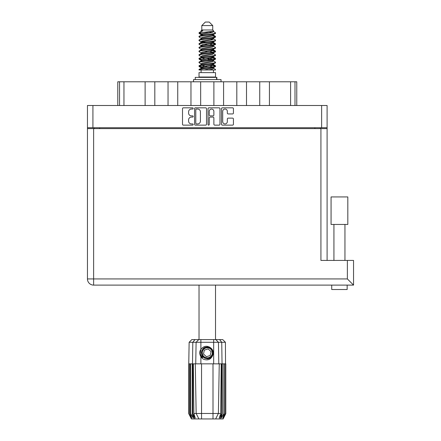 <?xml version="1.0" encoding="UTF-8"?>
<svg xmlns="http://www.w3.org/2000/svg" width="441" height="441" viewBox="0 0 441 441"><rect width="100%" height="100%" fill="white"/><g stroke="black" fill="none" stroke-linecap="round" stroke-linejoin="round"><path stroke-width="0.66" d="M222.699 121.611A2.315 2.315 0 0 0 225.015 123.921A2.315 2.315 0 0 0 227.33 121.611L227.33 118.993A0.865 0.865 0 0 1 228.195 118.127L232.567 118.127A0.865 0.865 0 0 1 233.432 118.993L233.432 124.268A0.865 0.865 0 0 1 232.567 125.134L222.352 125.134A0.865 0.865 0 0 1 221.487 124.268L221.487 108.69A0.865 0.865 0 0 1 222.352 107.825L232.567 107.825A0.865 0.865 0 0 1 233.432 108.69L233.432 113.061A0.865 0.865 0 0 1 232.567 113.927L228.195 113.927A0.865 0.865 0 0 1 227.33 113.061L227.33 111.353A2.315 2.315 0 0 0 225.015 109.037A2.315 2.315 0 0 0 222.699 111.353L222.699 121.611M208.637 125.134A0.606 0.606 0 0 0 209.243 124.527L209.243 117.951A0.865 0.865 0 0 1 210.109 117.086L213.009 117.086A0.865 0.865 0 0 1 213.874 117.951L213.874 124.268A0.865 0.865 0 0 0 214.739 125.134L219.111 125.134A0.865 0.865 0 0 0 219.976 124.268L219.976 108.69A0.865 0.865 0 0 0 219.111 107.825L208.896 107.825A0.865 0.865 0 0 0 208.031 108.69L208.031 124.527A0.606 0.606 0 0 0 208.637 125.134M206.515 124.268L206.515 108.69A0.865 0.865 0 0 0 205.649 107.825L195.44 107.825A0.865 0.865 0 0 0 194.575 108.69L194.575 124.268A0.865 0.865 0 0 0 195.44 125.134L205.649 125.134A0.865 0.865 0 0 0 206.515 124.268M87.45 105.504L87.45 127.725L87.45 105.504L327.101 105.504L327.101 260.422M327.101 127.725L87.45 127.725L87.45 128.607L327.101 128.607M191.372 109.037L192.563 109.037A0.606 0.606 0 0 0 193.169 108.431A0.606 0.606 0 0 0 192.563 107.825L183.368 107.825A0.865 0.865 0 0 0 182.502 108.69L182.502 124.268A0.865 0.865 0 0 0 183.368 125.134L192.563 125.134A0.606 0.606 0 0 0 193.169 124.527A0.606 0.606 0 0 0 192.563 123.921L191.372 123.921A2.767 2.767 0 0 1 188.605 121.154L188.605 119.858A2.767 2.767 0 0 1 191.372 117.086L192.563 117.086A0.606 0.606 0 0 0 193.169 116.479A0.606 0.606 0 0 0 192.563 115.873L191.372 115.873A2.767 2.767 0 0 1 188.605 113.105L188.605 111.805A2.767 2.767 0 0 1 191.372 109.037M94.198 128.607L94.198 127.725M320.353 127.725L320.353 128.607M117.78 105.504L117.78 81.783L123.954 81.783L123.954 105.504M119.544 105.504L119.544 81.783M145.117 105.504L145.117 81.783L123.954 81.783M154.813 105.504L154.813 81.783L145.117 81.783M168.038 105.504L168.038 81.783L154.813 81.783M177.74 105.504L177.74 81.783L168.038 81.783M190.964 105.504L190.964 81.783L177.74 81.783M200.661 105.504L200.661 81.783L190.964 81.783M213.885 105.504L213.885 81.783L200.661 81.783M223.587 105.504L223.587 81.783L213.885 81.783M236.811 105.504L236.811 81.783L223.587 81.783M246.508 105.504L246.508 81.783L236.811 81.783M259.738 105.504L259.738 81.783L246.508 81.783M269.434 105.504L269.434 81.783L259.738 81.783M290.597 105.504L290.597 81.783L269.434 81.783M290.597 81.783L295.001 81.783L295.001 105.504M296.765 105.504L296.765 81.783L296.765 105.504M295.001 81.783L296.765 81.783M196.394 109.037A0.606 0.606 0 0 0 195.787 109.644L195.787 123.32A0.606 0.606 0 0 0 196.394 123.921L197.645 123.921A2.767 2.767 0 0 0 200.418 121.154L200.418 111.805A2.767 2.767 0 0 0 197.645 109.037L196.394 109.037M213.874 111.397A2.315 2.315 0 0 0 211.559 109.081A2.315 2.315 0 0 0 209.243 111.397L209.243 115.007A0.865 0.865 0 0 0 210.109 115.873L213.009 115.873A0.865 0.865 0 0 0 213.874 115.007L213.874 111.397M339.443 224.447L331.064 224.447L331.064 196.934L347.817 196.934L347.817 224.447L339.443 224.447M347.155 285.107L347.155 289.517L331.726 289.517L331.726 285.107M353.55 285.107L347.376 278.933L347.376 260.422L353.55 260.422L353.55 285.107L93.624 285.107A6.174 6.174 0 0 1 87.45 278.933L87.45 128.607M343.401 285.107L335.485 285.107M347.376 260.422L320.927 260.422L320.927 128.607M199.029 285.107L199.029 339.598M215.517 285.107L215.517 339.598M201.807 25.578L212.738 25.578L209.216 22.05L205.335 22.05L201.807 25.578L201.807 29.988L201.019 30.92M212.738 25.578L212.738 29.988L201.807 29.988M211.757 64.722L215.517 65.885C216.029 67.109 198.522 68.333 199.029 69.557L199.029 69.97C198.963 68.757 216.035 67.556 215.517 66.343L213.218 67.864L213.345 67.208M213.532 63.818L213.532 64.739L212.336 65.472L202.215 67.677L199.029 69.557M215.517 65.885L215.517 66.343M199.04 32.761L199.029 33.279L199.823 32.761L199.04 32.761L199.878 32.176L202.788 30.776L201.019 30.776L201.019 31.675M213.345 35.627L215.517 36.493C216.029 37.722 198.522 38.946 199.029 40.17L199.029 40.627C198.522 39.403 216.029 38.18 215.517 36.956L212.336 38.836L202.215 41.041L201.019 41.774L201.019 42.694L202.215 41.961L212.336 39.756L213.532 39.023L213.218 38.648L215.274 39.883L215.517 40.627C216.029 41.851 198.522 43.08 199.029 44.304L199.277 43.56L201.333 42.325M215.274 36.212L213.218 34.977L213.532 35.346L212.336 36.079L202.215 38.284L199.029 40.17M215.517 36.493L215.517 36.956M211.757 42.678L215.517 43.841C216.029 45.065 198.522 46.294 199.029 47.518L199.029 47.975C198.522 46.752 216.029 45.528 215.517 44.304L212.336 46.184L202.215 48.389L201.019 49.122L201.019 50.042L202.215 49.309L212.336 47.104L213.532 46.371L213.532 45.451M215.274 43.56L213.218 42.325L213.532 42.694L212.336 43.427L202.215 45.632L199.029 47.518M215.517 43.841L215.517 44.304M211.757 50.026L215.517 51.189C216.029 52.413 198.522 53.642 199.029 54.866L199.029 55.323C198.522 54.1 216.029 52.876 215.517 51.652L212.336 53.532L202.215 55.737L201.019 56.47L201.201 57.672M213.532 49.122L213.532 50.042L212.336 50.776L202.215 52.981L199.029 54.866M215.517 51.189L215.517 51.652M211.757 57.374L215.517 58.537C216.029 59.761 198.522 60.985 199.029 62.214L199.029 62.672C198.522 61.448 216.029 60.224 215.517 58.995L212.336 60.88L202.215 63.085L201.019 63.818L201.019 64.739M213.532 56.47L213.532 57.391L212.336 58.124L202.215 60.329L199.029 62.214M215.517 58.537L215.517 58.995M199.194 33.053L201.851 33.819M215.357 36.724L212.7 35.958M202.794 34.448L199.029 33.279M201.851 41.162L203.918 41.52M215.357 44.072L210.627 42.953M205.682 42.237L201.201 41.493M201.333 42.149L199.029 40.627M215.357 51.421L210.627 50.302M201.333 49.497L199.029 47.975M215.357 58.769L210.627 57.65M201.333 56.845L199.029 55.323M215.357 66.117L210.627 64.998M201.333 64.193L199.029 62.672M201.102 69.97L201.102 72.616M213.444 69.97L213.444 72.616M215.517 72.616L199.029 72.616L199.029 77.026L215.517 77.026L215.517 72.616M202.16 77.026L202.16 77.379M212.386 77.026L212.386 77.379M199.029 36.493L199.029 36.956C198.522 35.732 216.029 34.503 215.517 33.279L215.517 32.821C216.029 34.045 198.522 35.269 199.029 36.493L202.215 34.613L212.336 32.408L213.532 31.675L213.058 31.212M201.019 39.023L201.019 38.102L202.215 37.369L212.336 35.164L215.517 33.279M199.029 43.841C198.522 42.617 216.029 41.393 215.517 40.17M201.019 46.371L201.019 45.451L202.215 44.717L212.336 42.512L215.517 40.627M199.029 51.189L199.029 51.652C198.522 50.423 216.029 49.199 215.517 47.975L215.517 47.518C216.029 48.742 198.522 49.965 199.029 51.189L201.333 49.668M201.019 53.714L201.019 52.799L202.215 52.066L212.336 49.861L215.517 47.975M199.029 58.537L199.029 58.995C198.522 57.771 216.029 56.547 215.517 55.323L215.517 54.866C216.029 56.09 198.522 57.313 199.029 58.537L202.215 56.657L212.336 54.452L213.532 53.714L213.532 52.799M201.019 61.062L201.019 60.147L202.215 59.408L212.336 57.209L215.517 55.323M199.029 65.885L199.029 66.343C198.522 65.119 216.029 63.895 215.517 62.672L215.517 62.214C216.029 63.438 198.522 64.662 199.029 65.885L202.215 64L212.336 61.801L213.532 61.062L213.532 60.147M201.019 68.41L201.019 67.495L202.215 66.756L212.336 64.551L215.517 62.672M215.517 32.821L213.218 31.3M212.7 39.635L210.627 39.277M201.333 38.477L199.029 36.956M215.517 47.518L213.218 45.996M202.794 45.467L201.201 45.169M201.333 45.82L199.029 44.304M215.517 54.866L213.218 53.344M201.333 53.168L199.029 51.652M215.517 62.214L213.218 60.693M201.851 59.535L199.194 58.769M201.201 59.866L199.029 58.995M215.517 69.557L215.517 69.97L215.015 69.97L215.517 69.557L215.274 69.276L213.218 68.041M203.918 67.236L199.194 66.117M202.794 67.512L199.029 66.343M212.738 29.988L213.532 30.776L213.218 31.129L202.215 33.692L201.019 34.431L201.333 34.8L199.277 33.566M213.532 31.675L213.532 30.776C214.414 31.537 202.915 32.182 199.823 32.761M199.04 69.97L215.015 69.97M213.494 31.554L212.915 31.283M209.574 32.154L212.259 32.43M204.007 69.97L213.218 67.864M212.7 66.883L209.679 66.117M212.7 59.535L207.276 58.306M212.7 52.187L209.679 51.421M212.7 44.839L209.679 44.072M202.794 42.678L201.493 42.237M202.794 35.33L201.333 34.8M208.736 69.97L212.336 69.143L213.532 68.41L213.532 67.495M207.276 66.574L201.851 65.351M210.627 59.888L207.276 59.226M204.872 58.769L201.851 58.003M207.276 51.878L204.872 51.421M201.201 50.324L201.019 50.042M207.276 44.53L204.872 44.072M201.201 42.975L201.019 42.694M201.201 35.627L201.333 34.977M215.274 58.256L213.058 56.933M213.218 34.977L211.757 34.448M199.878 32.176L202.788 30.776M213.532 42.694L213.345 41.493M213.532 35.346L213.345 34.144M200.881 339.598L200.881 342.288L189.134 342.288L191.829 339.598L222.722 339.598L225.412 342.288L200.881 342.288L200.881 349.404C203.775 345.81 207.077 345.331 210.798 347.971C213.031 349.823 213.731 352.138 212.893 354.911C211.829 357.386 209.955 358.687 207.276 358.82L203.036 357.061L201.278 352.822L203.036 348.583L204.789 347.365M200.181 355.214L200.506 356.025M192.794 363.842L201.543 363.842L201.543 413.471L220.682 413.471L221.217 363.842L219.26 363.842L218.389 413.471L215.649 418.95L191.405 418.95L188.759 413.658L191.058 418.068L189.101 413.658L191.818 418.068L190.292 413.658L190.666 413.658L193.301 418.068L192.27 413.658L192.794 413.658L192.794 363.842L192.27 363.842L192.27 413.658M213.003 418.95L213.003 363.842L201.543 363.842M213.003 363.842L219.26 363.842M221.217 363.842L222.281 363.842L222.281 413.658L219.932 418.95L215.649 418.95L217.204 415.852M223.885 363.842L223.885 413.658L224.254 413.658L224.254 363.842L222.281 363.842M223.885 413.658L221.244 418.068L222.281 413.658M225.412 342.288L225.792 413.658L223.488 418.068L225.445 413.658L225.445 363.842L225.786 363.842L225.792 413.658L223.146 418.95L219.932 418.95M225.445 363.842L225.445 413.658M225.257 413.658L222.733 418.068L224.254 413.658M192.27 363.842L190.666 363.842L190.666 413.658M190.666 363.842L190.292 363.842L190.292 413.658M190.292 363.842L189.294 363.842L189.294 413.658M189.294 363.842L189.101 413.658M189.101 363.842L188.765 363.842L188.765 413.658M188.765 363.842L188.759 413.658M224.254 363.842L225.257 363.842M212.893 354.911C211.079 359.492 207.843 360.887 203.185 359.095L200.881 356.719L201.884 358.02M200.881 349.404L200.076 350.766C199.514 352.866 199.784 354.851 200.881 356.719L200.881 363.842M193.334 363.842L193.869 413.471L196.157 413.471L195.291 363.842M221.757 363.842L221.757 413.658L222.044 413.658L222.044 363.842L221.74 342.288L219.596 339.598M196.157 413.471L198.897 418.95L196.157 413.471L201.543 413.471L201.543 418.95M193.869 413.471L195.247 418.068L192.794 413.658M221.757 413.658L219.298 418.068L220.682 413.471M199.806 352.32L199.856 353.809M199.861 353.853L200.875 356.708M195.242 79.584L195.242 77.379L216.867 77.379L216.867 79.584M221.029 81.783L221.029 79.584L193.522 79.584L193.522 81.783M201.73 357.464A7.232 7.232 0 0 1 200.071 352.183L201.019 349.195L200.109 353.803L202.364 358.131L200.109 353.803L201.019 349.195M210.688 349.134A5.027 5.027 0 0 0 203.588 349.41A5.027 5.027 0 0 0 203.863 356.51A5.027 5.027 0 0 0 210.963 356.234A5.027 5.027 0 0 0 210.688 349.134M209.552 347.034L204.569 347.486L201.675 351.565C201.272 353.693 201.84 355.518 203.378 357.034L206.013 358.423L204.596 358.186M201.576 353.506L201.675 351.56C203.725 346.968 206.89 345.981 211.173 348.611C214.96 351.753 212.419 358.627 207.496 358.555C204.001 358.351 202.017 356.515 201.543 353.048C201.085 348.147 207.744 345.077 211.173 348.611C213.499 351.223 213.604 353.93 211.487 356.719C208.345 360.506 201.465 357.965 201.543 353.048C201.746 349.548 203.582 347.563 207.05 347.089C211.95 346.632 215.021 353.291 211.487 356.719C208.869 359.046 206.168 359.15 203.378 357.034C199.591 353.891 202.132 347.017 207.05 347.089C211.95 346.632 215.021 353.291 211.487 356.719C208.869 359.046 206.168 359.15 203.378 357.034C199.591 353.891 202.132 347.017 207.05 347.089C210.544 347.293 212.534 349.129 213.009 352.596C212.805 356.096 210.969 358.081 207.496 358.555C202.628 359.007 199.547 352.414 203.02 348.969L201.543 353.048L203.378 357.034L207.496 358.555L211.487 356.719M204.497 357.844L203.378 357.034L207.496 358.555L211.487 356.719L213.009 352.596L211.173 348.611L213.009 352.596L211.487 356.719L207.496 358.555L203.378 357.034L201.543 353.048L203.378 357.034L204.558 357.877M203.003 357.436C201.201 356.157 200.22 354.404 200.071 352.183M210.192 355.523L211.074 351.642L208.152 348.941L204.354 350.121L203.477 354.002L206.394 356.703L210.192 355.523M204.574 357.888L203.378 357.034L201.543 353.048L203.378 357.034L204.574 357.888L203.378 357.034L201.543 353.048L203.378 357.034L204.574 357.888M92.919 105.504L92.919 127.725M321.632 127.725L321.632 105.504M99.66 127.725L99.66 128.607M314.885 128.607L314.885 127.725M93.624 128.607L93.624 278.933L347.376 278.933M93.624 285.107L93.624 278.933L87.45 278.933M194.613 418.95L192.508 413.658L192.508 363.842L192.805 342.288L194.955 339.598M213.67 363.842L213.67 339.598M195.738 363.842L196.102 342.288L198.72 339.598M215.825 339.598L218.444 342.288L218.813 363.842M216.564 79.584L216.564 77.379M344.95 224.447L344.95 260.422M333.931 224.447L333.931 260.422M213.532 39.023L213.532 38.102M201.019 35.346L201.019 34.431M215.274 65.599L213.218 64.364M215.274 50.908L213.218 49.668M201.333 67.864L199.277 66.63M201.333 60.516L199.277 59.281M189.134 342.288L188.759 363.842"/></g></svg>
